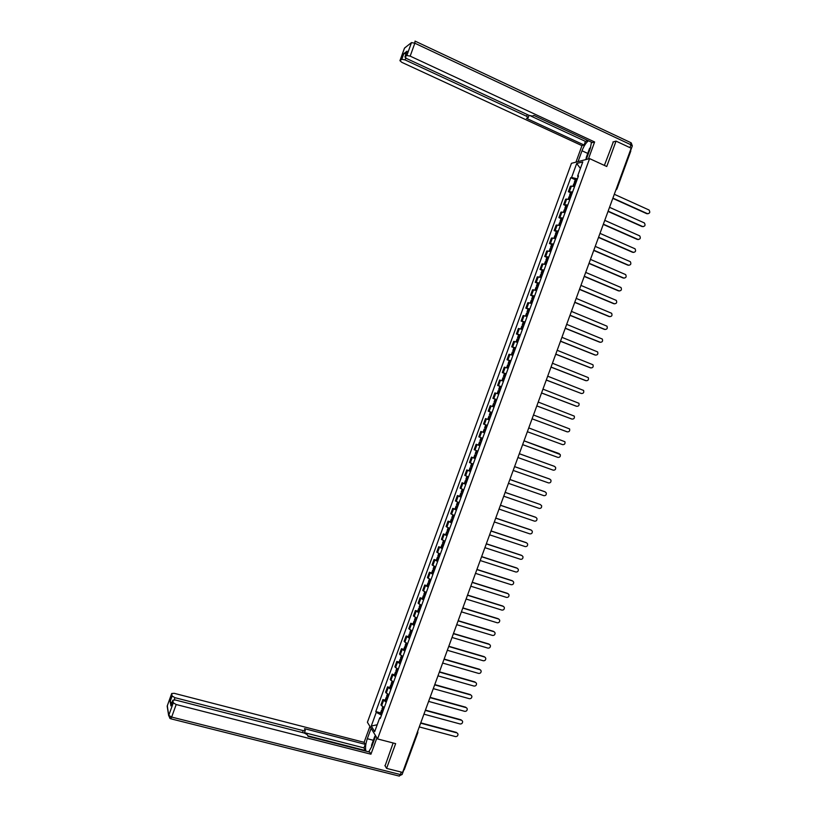 <?xml version="1.0" encoding="UTF-8"?>
<svg xmlns="http://www.w3.org/2000/svg" width="817" height="817" viewBox="0 0 817 817"><rect width="100%" height="100%" fill="white"/><g stroke="black" fill="none" stroke-linecap="round" stroke-linejoin="round"><path stroke-width="1.23" d="M589.588 158.61L571.44 163.329L367.405 722.269L377.556 738.936L589.588 158.61L606.755 166.505L616.038 141.116L631.173 148.214L402.607 772.422L386.584 768.389L395.642 743.633L377.556 738.936M417.834 732.645L404.262 769.696L403.527 769.9M384.899 765.529L386.584 768.389M616.038 141.116L612.954 141.984M630.346 150.451L630.806 151.033L616.906 189.013M574.606 186.47L570.368 186.215L568.366 191.709L572.584 191.985M570.542 192.679L568.366 191.709M569.847 199.501L565.63 199.185L563.628 204.669L567.825 205.016M565.813 205.629L563.628 204.669M565.088 212.532L560.901 212.144L558.899 217.628L563.076 218.037M561.075 218.578L558.899 217.628M560.329 225.543L556.163 225.104L554.161 230.578L558.317 231.048M556.346 231.528L554.161 230.578M555.58 238.554L551.434 238.053L549.443 243.527L553.569 244.058M551.628 244.457L549.443 243.527M550.832 251.554L546.716 250.993L544.714 256.467L548.82 257.059M546.9 257.386L544.714 256.467M546.083 264.555L541.988 263.922L539.996 269.396L544.071 270.049M542.182 270.315L539.996 269.396M541.334 277.535L537.269 276.851L535.268 282.314L539.332 283.029M537.463 283.223L535.268 282.314M536.595 290.515L532.551 289.769L530.56 295.233L534.594 296.009M532.755 296.132L530.56 295.233M531.857 303.495L527.833 302.688L525.842 308.142L529.855 308.979M528.037 309.04L525.842 308.142M527.118 316.465L523.125 315.587L521.123 321.05L525.117 321.949M523.329 321.929L521.123 321.05M522.39 329.425L518.407 328.485L516.415 333.949L520.388 334.899M518.621 334.817L516.415 333.949M517.651 342.374L513.699 341.383L511.708 346.837L515.65 347.848M513.924 347.695L511.708 346.837M512.923 355.324L509.001 354.261L507.01 359.715L510.931 360.797M509.216 360.573L507.01 359.715M508.205 368.263L504.293 367.15L502.302 372.593L506.203 373.726M504.518 373.44L502.302 372.593M503.476 381.192L499.595 380.017L497.604 385.461L501.475 386.655M500.341 389.791L498.727 389.29L499.83 386.278L497.604 385.461M498.758 394.111L494.898 392.885L492.906 398.318L496.756 399.584M495.122 399.156L492.906 398.318M493.151 406.713L490.2 405.732L488.219 411.176L492.038 412.493M491.129 412.248L488.219 411.176M489.332 419.918L485.512 418.59L483.521 424.023L487.33 425.402L483.521 424.023M484.604 432.847L480.815 431.427L478.833 436.86L482.326 438.198M485.737 429.762L484.154 429.201L483.051 432.203L484.624 432.796L480.815 431.427M479.896 445.745L476.127 444.264L474.146 449.697L477.904 451.198M478.466 445.102L476.127 444.264M475.188 458.633L471.44 457.101L469.458 462.524L473.196 464.087M475.218 458.541L471.44 457.101M470.48 471.521L466.762 469.918L464.781 475.341L468.488 476.965M470.521 471.399L466.762 469.918M465.782 484.399L462.085 482.735L460.104 488.157L463.79 489.843M465.833 484.256L462.085 482.735M461.074 497.267L457.408 495.541L455.426 500.964L459.093 502.71M459.644 496.307L457.408 495.541M456.376 510.125L452.73 508.348L450.749 513.76L454.395 515.568M454.967 509.103L452.73 508.348M451.678 522.982L448.053 521.144L446.082 526.557L449.697 528.415M450.3 521.889L448.053 521.144M446.991 535.829L443.386 533.93L441.415 539.343L445.01 541.263M445.633 534.665L443.386 533.93M442.303 548.667L438.719 546.716L436.748 552.118L440.312 554.1M440.966 547.441L438.719 546.716M437.616 561.504L434.052 559.492L432.081 564.894L435.624 566.937M436.309 560.207L434.052 559.492M432.928 574.331L429.395 572.257L427.414 577.65L430.947 579.753M431.642 572.962L429.395 572.257M428.241 587.157L424.728 585.013L422.757 590.415L426.26 592.57M426.985 585.718L424.728 585.013M423.563 599.964L420.071 597.768L418.1 603.16L421.582 605.387M422.328 598.463L420.071 597.768M418.886 612.77L415.414 610.513L413.453 615.906L416.905 618.193M417.681 611.198L415.414 610.513M414.209 625.577L410.767 623.259L408.796 628.651L412.228 630.99M413.024 623.933L410.767 623.259M409.531 638.363L406.11 635.994L404.149 641.376L407.56 643.776M408.377 636.657L406.11 635.994M404.864 651.149L401.464 648.718L399.503 654.1L402.893 656.562M403.731 649.372L401.464 648.718M400.197 663.935L396.817 661.433L394.856 666.815L398.226 669.337M399.094 662.087L396.817 661.433M395.53 676.701L392.18 674.148L390.22 679.53L393.559 682.103M394.458 674.791L392.18 674.148M390.873 689.466L387.534 686.862L385.573 692.234L388.892 694.869M389.811 687.485L387.534 686.862M386.206 702.232L382.897 699.556L380.936 704.928L384.235 707.624M385.185 700.179L382.897 699.556M577.384 178.841L571.583 177.483L576.7 163.471L582.797 161.909L577.609 176.104L578.17 176.707M380.599 717.592L379.762 717.745L380.262 718.511L578.467 175.91L577.609 176.104M379.762 717.745L374.697 731.613L371.286 726.027L376.28 712.332L381.508 715.11M571.583 177.483L570.756 177.677L375.8 711.587L376.28 712.332M575.28 179.709L570.756 177.677M380.548 712.863L375.8 711.587M576.7 163.471L580.407 168.445M377.199 724.761L371.286 726.027M647.983 213.778L647.36 213.635C649.821 213.523 650.383 212.308 649.055 210.01L614.302 194.272M576.067 182.467L574.29 182.416L575.699 183.478M575.372 179.454L577.18 179.423M573.779 183.825L575.577 183.794M575.791 183.212L575.362 182.814L575.944 182.794M612.893 198.112L647.36 213.635M612.801 198.378L646.829 213.707M578.048 161.613L582 150.777C583.818 146.12 585.952 142.781 588.424 140.779M586.238 159.489L590.262 148.469L591.498 142.209M588.434 158.917L594.623 141.974L592.396 142.618L533.961 115.452L532.388 116.075L529.018 115.371L406.805 58.63L404.926 56.945L407.04 51.165L403.853 53.605L406.049 53.81M530.733 115.973L585.432 141.372L588.036 140.595M585.432 141.372L584.094 145.038L581.97 145.651L401.801 62.337L399.942 60.683L401.801 59.273L403.853 53.605M575.944 162.154L581.97 145.651M594.623 141.974L410.175 56.128L406.846 55.485L404.926 56.945M405.743 58.048L405.069 59.917L526.679 116.3L528.211 117.668L526.516 118.373L584.094 145.038M405.069 59.917L401.801 59.273M613.353 141.872L604.386 165.412M585.728 159.621L586.392 157.783M375.677 735.862L371.827 746.421L368.722 751.865M373.349 740.294L367.303 738.721C365.587 743.848 365.117 747.994 365.914 751.14M367.303 738.721L371.102 728.335M369.927 726.405L364.106 742.326L365.26 744.328L304.516 728.682L305.282 730.459L303.209 730.633L174.961 697.687L174.195 699.801M365.311 750.986L363.953 747.902L365.26 744.328M364.106 742.326L174.184 693.316L171.693 693.51L167.271 705.837L168.772 715.355L173.286 702.824L172.847 700.22L175.379 700.006L304.312 733.053L307.284 734.718L308.029 736.342L369.744 752.12L370.938 754.203L176.186 704.52L171.652 717.071L400.391 774.557L401.29 772.096M376.913 737.874L370.938 754.203M171.693 693.582L172.111 696.023L174.961 697.687M171.897 702.865L170.13 701.548L170.896 705.633M173.286 702.824L176.186 704.52M385.083 765.846L393.14 742.99M365.465 750.557L307.774 735.8M363.953 747.902L304.486 732.655M375.054 736.301L375.391 735.382M586.667 158.324L586.249 157.487L589.537 148.49L590.671 147.264M371.633 746.932L371.561 745.165L374.768 736.403L375.595 736.107M643.214 226.666L642.632 226.534C645.052 226.432 645.634 225.237 644.378 222.939L609.533 207.314M571.318 195.477L569.551 195.396L570.96 196.437M570.634 192.434L572.431 192.434M569.03 196.795L570.828 196.805M571.052 196.182L570.623 195.794L571.206 195.784M608.124 211.154L642.632 226.534M608.032 211.409L642.101 226.585M638.445 239.555L637.903 239.412C640.293 239.34 640.896 238.155 639.701 235.868L604.754 220.345M566.569 208.478L564.813 208.376L566.232 209.387M565.895 205.404L567.672 205.435M564.302 209.775L566.079 209.816M566.324 209.152L565.885 208.764L566.457 208.774M603.354 224.185L637.903 239.412M603.263 224.42L637.383 239.463M633.675 252.422L633.175 252.29C635.534 252.239 636.147 251.064 635.023 248.787L599.984 233.366M561.82 221.478L560.074 221.336L561.504 222.326M561.156 218.374L562.923 218.435M559.563 222.735L561.33 222.806M561.585 222.101L561.146 221.734L561.718 221.744M598.585 237.206L633.175 252.29M598.504 237.43L632.654 252.32M628.916 265.29L628.447 265.168C630.775 265.127 631.408 263.973 630.346 261.695L595.225 246.387M557.071 234.459L555.335 234.305L556.786 235.265M556.418 231.334L558.185 231.425M554.835 235.694L556.591 235.796M556.857 235.051L556.408 234.693L556.98 234.724M593.816 250.227L628.447 265.168M593.734 250.431L627.936 265.178M624.147 278.148L623.728 278.025C626.026 278.005 626.67 276.861 625.669 274.604L590.456 259.397M552.333 247.449L550.607 247.255L552.057 248.194M551.689 244.283L553.436 244.406M550.096 248.644L551.843 248.776M552.129 247.99L551.679 247.653L552.241 247.684M589.047 263.237L623.728 278.025M588.975 263.431L623.218 278.035M619.388 290.995L619.01 290.883C621.277 290.872 621.941 289.749 620.991 287.502L585.697 272.408M547.594 260.419L545.879 260.204L547.339 261.113M546.961 257.222L548.697 257.386M545.378 261.583L547.104 261.746M547.41 260.929L546.951 260.603L547.513 260.643M584.288 276.238L619.01 290.883M584.226 276.422L618.51 290.883M614.629 303.832L614.292 303.73C616.529 303.74 617.203 302.627 616.314 300.401L580.938 285.399M542.856 273.389L541.15 273.144L542.621 274.022M542.243 270.161L543.959 270.356M540.65 274.512L542.365 274.716M542.682 273.858L542.222 273.542L542.784 273.593M579.529 289.228L614.292 303.73M579.467 289.402L613.802 303.72M609.87 316.669L609.584 316.577C611.79 316.598 612.474 315.505 611.637 313.289L576.179 298.389M538.117 286.348L536.432 286.073L537.903 286.93M537.515 283.09L539.23 283.315M535.932 287.441L537.637 287.676M537.964 286.777L537.494 286.471L538.056 286.532M574.78 302.219L609.584 316.577M574.719 302.372L609.084 316.547M605.111 329.496L604.866 329.414C607.051 329.445 607.746 328.363 606.97 326.167L571.42 311.379M533.389 299.308L531.704 299.002L533.195 299.829M532.796 296.02L534.492 296.275M530.243 303.005L531.224 300.329L532.898 300.636M533.246 299.696L532.776 299.4L533.327 299.471M570.021 315.199L604.866 329.414M569.97 315.342L604.386 329.374M600.362 342.313L600.158 342.241C602.313 342.282 603.017 341.22 602.292 339.035L566.671 324.349M528.66 312.247L526.985 311.92L528.487 312.727M528.078 308.938L529.763 309.224M525.515 315.965L526.505 313.248L528.17 313.575M528.528 312.605L528.058 312.319L528.599 312.4M565.272 328.179L600.158 342.241M565.231 328.301L599.678 342.19M595.603 355.119L595.45 355.068C597.574 355.119 598.299 354.067 597.615 351.902L561.922 337.319M523.932 325.186L522.267 324.829L523.779 325.615M523.36 321.847L525.035 322.164M521.777 326.187L523.452 326.514M523.82 325.503L523.34 325.227L523.881 325.329M560.523 341.149L595.45 355.068M560.482 341.251L594.98 354.997M590.854 367.916L590.752 367.885C592.846 367.946 593.581 366.904 592.948 364.76L557.174 350.289M519.203 338.126L517.559 337.738L519.071 338.493M518.652 334.745L520.317 335.103M517.069 339.086L518.724 339.453M519.112 338.391L518.632 338.126L519.163 338.238M555.774 354.108L590.752 367.885M555.744 354.2L590.283 367.803M586.106 380.712L586.055 380.691C588.117 380.763 588.863 379.731 588.271 377.607L552.435 363.238M514.485 351.055L512.851 350.636L514.373 351.361M512.851 350.636L513.944 347.623L515.588 348.032M511.33 354.792L512.361 351.964L514.005 352.372M514.404 351.279L513.913 351.024L514.444 351.147M551.036 367.058L586.055 380.691M551.005 367.139L585.585 380.599M546.297 380.007L581.357 393.498C583.399 393.569 584.145 392.548 583.604 390.444L547.696 376.188M509.767 363.974L508.143 363.524L509.675 364.229M509.236 360.532L510.87 360.951M507.653 364.872L509.287 365.291M509.696 364.157L509.205 363.922L509.737 364.055M546.267 380.068L581.357 393.498M576.567 406.263L576.659 406.294C578.681 406.366 579.437 405.365 578.926 403.281L542.958 389.127M505.049 376.882L503.435 376.412L504.977 377.086M503.435 376.412L504.538 373.4L506.152 373.859M502.945 377.75L504.569 378.21M504.998 377.035L504.498 376.8L505.029 376.943M541.559 392.946L576.659 406.294M541.538 392.997L576.199 406.172M571.777 419.029L571.961 419.08C573.963 419.162 574.729 418.171 574.259 416.098L538.219 402.066M499.83 386.278L501.444 386.768M497.165 393.559L498.247 390.608L499.851 391.108M500.3 389.893L499.8 389.678L500.321 389.832M571.512 418.947L536.81 405.916L571.961 419.08M498.727 389.29L500.28 389.934M566.988 431.774L567.274 431.856C569.245 431.948 570.021 430.967 569.592 428.925L533.481 414.995M495.623 402.689L494.03 402.158L495.613 402.72M494.03 402.158L495.133 399.145L496.726 399.666M493.539 403.486L495.143 404.007M566.824 431.723L532.081 418.825L567.274 431.856M562.586 444.632L527.353 431.723L562.586 444.632C564.537 444.724 565.323 443.764 564.915 441.731L528.752 427.914M490.915 415.577L489.332 415.026L490.915 415.587M489.332 415.026L490.425 412.013L492.018 412.565M487.749 419.356L488.852 416.343L490.435 416.895M522.635 444.632L557.899 457.397C559.829 457.5 560.615 456.54 560.248 454.528L524.024 440.823L559.277 453.639M486.207 428.465L484.634 427.883L485.737 424.871L487.31 425.443M484.154 429.201L485.727 429.773M517.907 457.53L553.211 470.163C555.131 470.265 555.917 469.315 555.591 467.324L554.273 466.272M481.509 441.333L479.936 440.731L481.039 437.728L482.602 438.32M480.825 442.508L479.456 442.048L480.825 442.508M479.456 442.048L478.364 445.051L479.926 445.673M554.59 466.405L519.295 453.731M554.161 466.231L519.306 453.711M513.178 470.429L548.534 482.918C550.433 483.021 551.23 482.081 550.924 480.11L549.688 479.058M476.801 454.211L475.249 453.578L476.331 450.606M476.342 455.488L474.769 454.885L476.321 455.529M549.912 479.16L514.577 466.63M549.484 478.966L514.587 466.599M508.46 483.327L543.856 495.664C545.736 495.766 546.532 494.836 546.256 492.886L545.102 491.844M472.103 467.069L470.572 466.395M471.685 468.212L470.081 467.722L471.623 468.386M545.235 491.905L509.849 479.518M471.644 468.335L471.154 468.11L471.675 468.264M544.806 491.711L509.869 479.477M503.742 496.205L539.179 508.409C541.038 508.511 541.845 507.592 541.6 505.652L540.129 504.436L505.131 492.406M467.406 479.926L465.874 479.242L466.926 476.362M467.007 481.019L465.394 480.549L466.926 481.244M466.956 481.172L466.466 480.937L466.987 481.08M540.129 504.436L505.161 492.355M499.034 509.083L534.502 521.144C536.35 521.246 537.157 520.337 536.932 518.417L535.911 517.396M462.718 492.774L461.197 492.059L462.228 489.22M462.34 493.815L460.717 493.376L462.238 494.091M459.624 496.348L461.135 497.104M535.881 517.386L500.423 505.284M462.269 493.999L461.779 493.764L462.31 493.887M535.462 517.161L500.443 505.212M494.316 521.951L529.835 533.869C531.663 533.971 532.48 533.072 532.276 531.173L531.295 530.141M458.02 505.621L456.509 504.875L457.53 502.077M457.663 506.601L456.029 506.193L457.54 506.938M454.946 509.165L456.448 509.941M531.213 530.11L495.705 518.162M457.581 506.826L457.101 506.571L457.632 506.693M530.795 529.876L495.735 518.07M489.608 534.818L525.168 546.583C526.975 546.696 527.802 545.797 527.619 543.918L526.669 542.886M453.333 518.458L451.832 517.682L452.843 514.924M452.996 519.377L451.352 518.999L452.853 519.775M450.269 521.961L451.76 522.778M526.546 542.835L490.997 531.019M452.904 519.643L452.424 519.377L452.965 519.479M526.138 542.59L491.037 530.917M484.9 547.666L520.5 559.298C522.298 559.41 523.125 558.522 522.962 556.653L522.043 555.621M448.645 531.285L447.175 530.447M448.329 532.153L446.674 531.796L448.165 532.602M445.602 534.757L447.073 535.605M521.879 555.55L486.289 543.877M448.227 532.459L447.747 532.184L448.288 532.276M521.471 555.294L486.329 543.765M480.192 560.523L515.833 572.002C517.621 572.114 518.448 571.236 518.315 569.388L517.427 568.346M443.968 544.102L442.487 543.274L443.457 540.609M443.672 544.929L442.007 544.592L443.488 545.419M440.925 547.543L442.395 548.421M517.212 568.264L481.581 556.734M443.549 545.266L443.08 544.98L443.621 545.051M516.814 567.989L481.632 556.602M475.494 573.36L511.176 584.706C512.943 584.809 513.77 583.941 513.658 582.102L512.81 581.071M439.291 556.918L437.83 556.03M439.005 557.684L437.34 557.378L438.811 558.236M436.258 560.329L437.708 561.228M512.555 580.958L476.883 569.572M438.872 558.062L438.402 557.766L438.954 557.827M512.157 580.683L476.934 569.429M470.796 586.197L506.52 597.401C508.276 597.503 509.103 596.645 509.011 594.817L508.194 593.785M434.603 569.725L433.163 568.806M434.348 570.44L432.673 570.154L434.123 571.042M432.673 570.154L431.58 573.146L433.03 574.034M507.888 593.663L472.175 582.409M434.195 570.848L433.735 570.542L434.287 570.603M507.5 593.356L472.236 582.255M466.098 599.024L501.863 610.085C503.609 610.187 504.436 609.339 504.365 607.531L503.578 606.49M429.936 582.531L428.496 581.571M429.691 583.185L428.006 582.929L429.456 583.838M426.934 585.871L428.353 586.841M503.231 606.347L467.477 595.246M429.528 583.634L429.068 583.318L429.63 583.358M502.843 606.04L467.549 595.072M461.401 611.841L497.206 622.768C498.942 622.871 499.779 622.023 499.718 620.226L498.962 619.194M425.259 595.327L423.839 594.337M425.034 595.93L423.339 595.695L424.779 596.635M422.266 598.626L423.686 599.627M498.584 619.031L462.79 608.062M424.86 596.41L424.411 596.083L424.973 596.114M498.196 618.704L462.851 607.879M456.713 624.658L492.559 635.442C494.275 635.534 495.112 634.697 495.071 632.92L494.346 631.898M420.592 608.114L419.182 607.092M420.387 608.665L418.682 608.461L420.112 609.421M417.61 611.382L419.019 612.413M493.928 631.704L458.092 620.879M420.193 609.176L419.744 608.839L420.316 608.859M493.55 631.367L458.163 620.685M452.015 637.464L487.912 648.106C489.618 648.198 490.455 647.37 490.425 645.604L489.73 644.582M415.914 620.889L414.525 619.837M415.741 621.39L414.025 621.206L415.445 622.207M412.953 624.127L414.352 625.189M489.281 644.368L453.404 633.686M415.536 621.941L415.087 621.594L415.659 621.604M488.903 644.021L453.476 633.481M447.338 650.271L483.266 660.759C484.961 660.861 485.809 660.034 485.788 658.277L485.114 657.266M411.247 633.665L409.868 632.583M411.094 634.115L409.368 633.951L410.777 634.972M408.306 636.872L409.685 637.965M484.634 657.031L448.717 646.492M410.88 634.697L410.43 634.339L411.002 634.339M484.267 656.674L448.799 646.267M442.651 663.057L478.619 673.412C480.304 673.514 481.152 672.687 481.152 670.951L480.508 669.94M406.59 646.431L405.212 645.318M406.447 646.819L404.711 646.696L406.11 647.738M403.649 649.607L405.018 650.73M479.988 669.685L444.029 659.288M406.223 647.442L405.783 647.074L406.355 647.064M479.62 669.317L444.121 659.043M437.963 675.843L473.983 686.066C475.657 686.157 476.505 685.34 476.515 683.615L475.892 682.614M401.923 659.196L400.565 658.053M401.801 659.533L400.064 659.431L401.453 660.504M399.002 662.332L400.361 663.486M475.351 682.338L439.352 672.074M401.566 660.187L401.127 659.809L401.709 659.789M474.983 681.95L439.444 671.819M433.286 688.629L469.336 698.698C471.011 698.79 471.858 697.973 471.879 696.268L471.286 695.267M397.266 671.942L395.918 670.767M397.164 672.228L395.418 672.156L396.796 673.259M394.356 675.046L395.704 676.241M470.704 694.971L434.664 684.86M396.909 672.922L396.48 672.534L397.072 672.503M470.357 694.583L434.767 684.585M428.608 701.394L464.699 711.331C466.364 711.423 467.212 710.616 467.253 708.911L466.681 707.92M392.609 684.697L391.272 683.482M392.528 684.922L390.771 684.871L392.14 686.004M389.709 687.761L391.047 688.976M466.068 707.614L429.987 697.636M392.262 685.657L391.833 685.249L392.426 685.208M465.721 707.205L430.089 697.35M423.931 714.16L460.073 723.964C461.717 724.046 462.575 723.239 462.626 721.554L462.075 720.574M387.963 697.432L386.635 696.196M387.891 697.606L386.124 697.585L387.483 698.739M385.073 700.465L386.39 701.721M461.431 720.237L425.31 710.402M387.615 698.372L387.197 697.963L387.789 697.902M461.094 719.818L425.422 710.106M419.264 726.926L455.437 736.577C457.081 736.658 457.939 735.862 458 734.187L457.469 733.217M383.306 710.167L381.999 708.901M383.265 710.29L381.488 710.29L382.836 711.474M380.436 713.17L381.743 714.446M456.805 732.859L420.643 723.157M382.969 711.086L382.55 710.667L383.153 710.596M456.458 732.43L420.755 722.851M386.227 693.153L388.187 687.771M390.873 680.428L392.844 675.036M395.52 667.683L397.491 662.291M400.177 654.938L402.148 649.546M404.834 642.182L406.805 636.79M409.501 629.427L411.472 624.025M414.158 616.661L416.129 611.259M418.825 603.886L420.796 598.483M423.492 591.11L425.463 585.697M428.159 578.324L430.14 572.911M432.836 565.527L434.807 560.115M437.503 552.721L439.485 547.308M442.181 539.914L444.162 534.502M446.868 527.108L448.85 521.675M451.546 514.281L453.527 508.858M456.233 501.454L458.214 496.021M460.921 488.617L462.902 483.184M465.608 475.78L467.6 470.337M470.306 462.933L472.287 457.489M474.994 450.075L476.985 444.632M479.691 437.207L481.683 431.764M484.399 424.34L486.381 418.896M489.097 411.462L491.088 406.008M493.805 398.584L495.796 393.13M498.513 385.685L500.504 380.232M503.221 372.787L505.212 367.333M507.939 359.888L509.931 354.425M512.647 346.97L514.649 341.506M517.365 334.051L519.367 328.587M522.094 321.132L524.085 315.658M526.812 308.193L528.813 302.729M531.54 295.254L533.542 289.78M536.269 282.314L538.27 276.83M540.997 269.355L542.999 263.881M545.725 256.395L547.737 250.911M550.464 243.435L552.466 237.941M555.203 230.455L557.214 224.961M559.941 217.475L561.953 211.981M564.69 204.485L566.692 198.991M569.439 191.495L571.44 185.99M381.57 705.878L383.541 700.496M417.793 732.389L417.742 731.082M417.865 732.573L417.14 732.737M616.712 189.156L616.406 188.533M575.015 182.324L576.118 179.28M574.923 182.314L576.036 179.27M573.514 186.184L574.433 183.651M573.595 186.194L574.525 183.662M406.846 55.485L411.492 42.596L414.832 43.219L415.046 41.105L630.683 142.587L630.969 144.793L414.832 43.219L410.175 56.128M407.04 51.165L404.977 56.894M411.492 42.596L404.538 48.05L399.993 60.642M629.927 147.632L630.969 144.793L632.276 146.018L630.653 150.451M526.679 116.3L527.302 114.574M587.729 153.422L582 150.777M404.435 48.234L406.723 46.334M172.857 700.302L170.845 705.878M170.13 701.548L172.111 696.023M302.504 732.583L303.209 730.633M167.648 708.237L167.322 705.602M171.693 693.51L167.179 706.164L168.67 715.692L170.794 718.797L171.652 717.071L168.772 715.355L169.916 718.429M403.772 770.063L402.189 774.363L400.391 774.557L399.35 776.109L170.549 718.725M402.148 774.485L398.87 775.987M570.266 195.324L571.369 192.281M570.174 195.314L571.287 192.271M568.755 199.205L569.684 196.652M568.836 199.225L569.776 196.652M565.517 208.315L566.63 205.271M565.435 208.304L566.538 205.261M563.996 212.226L564.945 209.632M564.077 212.246L565.027 209.642M560.779 221.295L561.882 218.262M560.687 221.284L561.8 218.251M559.247 225.237L560.207 222.622M559.328 225.257L560.288 222.632M556.03 234.275L557.143 231.242M555.948 234.265L557.061 231.231M554.498 238.237L555.458 235.592M554.58 238.258L555.55 235.613M551.301 247.245L552.404 244.212M551.209 247.234L552.323 244.201M549.749 251.238L550.729 248.562M549.831 251.258L550.811 248.582M546.563 260.214L547.666 257.181M546.481 260.194L547.584 257.161M545 264.228L545.991 261.522M545.082 264.248L546.073 261.542M541.824 273.164L542.937 270.141M541.742 273.154L542.856 270.121M540.262 277.208L541.263 274.481M540.343 277.239L541.344 274.502M537.096 286.113L538.209 283.09M537.014 286.103L538.117 283.07M535.523 290.188L536.534 287.431M535.605 290.209L536.616 287.441M532.367 299.063L533.481 296.03M532.286 299.042L533.399 296.02M530.784 303.158L531.806 300.37M530.866 303.178L531.887 300.39M527.649 311.992L528.752 308.969M527.568 311.982L528.67 308.949M526.056 316.118L527.077 313.299M526.128 316.138L527.159 313.32M522.921 324.921L524.034 321.898M522.839 324.9L523.942 321.878M521.317 329.077L522.359 326.228M521.399 329.098L522.441 326.249M518.203 337.85L519.306 334.827M518.121 337.829L519.224 334.807M516.589 342.017L517.641 339.147M516.671 342.047L517.723 339.167M513.485 350.759L514.587 347.736M513.403 350.738L514.506 347.715M511.861 354.966L512.923 352.066M511.942 354.987L513.005 352.086M508.777 363.667L509.879 360.654M508.695 363.647L509.798 360.624M507.143 367.895L508.205 364.974M507.224 367.926L508.286 364.995M504.058 376.566L505.161 373.553M503.977 376.545L505.08 373.532M502.414 380.824L503.497 377.873M502.496 380.855L503.578 377.893M499.35 389.464L500.453 386.451M499.269 389.443L500.372 386.421M497.696 393.743L498.789 390.761M497.778 393.774L498.87 390.781M494.642 402.352L495.745 399.339M494.561 402.321L495.664 399.309M492.978 406.662L494.081 403.649M493.06 406.682L494.162 403.669M489.945 415.23L491.037 412.217M489.863 415.199L490.956 412.187M488.28 419.54L489.383 416.527M488.362 419.56L489.454 416.547M485.237 428.108L486.34 425.095M485.155 428.077L486.258 425.065M483.572 432.407L484.675 429.395M483.654 432.438L484.757 429.425M480.539 440.966L481.642 437.963M480.457 440.935L481.56 437.932M478.874 445.265L479.977 442.263M478.956 445.296L480.059 442.293M475.841 453.833L476.934 450.841M475.76 453.803L476.852 450.81M474.187 458.123L475.28 455.12M474.258 458.153L475.361 455.151M471.143 466.681L472.226 463.719M471.072 466.65L472.155 463.688M469.489 470.97L470.592 467.967M469.571 471L470.663 467.998M466.456 479.528L467.528 476.597M466.374 479.497L467.447 476.566M464.802 483.817L465.894 480.815M464.873 483.848L465.976 480.845M461.768 492.365L462.83 489.465M461.687 492.334L462.749 489.434M460.114 496.644L461.207 493.642M460.185 496.685L461.288 493.682M457.081 505.192L458.123 502.322M456.999 505.161L458.051 502.292M455.426 509.481L456.519 506.479M455.498 509.512L456.601 506.509M452.393 518.019L453.435 515.18M452.322 517.988L453.353 515.149M450.739 522.298L451.842 519.295M450.821 522.339L451.913 519.336M447.716 530.836L448.737 528.027M447.634 530.805L448.666 527.996M446.062 535.115L447.154 532.112M446.143 535.155L447.236 532.153M443.039 543.652L444.05 540.874M442.957 543.611L443.968 540.834M441.384 547.921L442.477 544.919M441.456 547.962L442.559 544.959M438.361 556.448L439.362 553.701M438.28 556.418L439.28 553.671M436.707 560.717L437.8 557.725M436.789 560.758L437.881 557.766M433.684 569.255L434.675 566.528M433.613 569.204L434.603 566.498M432.04 573.514L433.133 570.521M432.111 573.554L433.204 570.562M429.007 582.041L429.997 579.355M428.935 582L429.916 579.314M427.362 586.3L428.455 583.307M427.444 586.34L428.537 583.348M424.34 594.827L425.31 592.162M424.268 594.776L425.238 592.131M422.695 599.075L423.788 596.093M422.767 599.127L423.86 596.134M419.672 607.603L420.632 604.978M419.601 607.552L420.561 604.937M418.028 611.851L419.121 608.869M418.11 611.902L419.192 608.91M415.016 620.369L415.955 617.775M414.944 620.328L415.884 617.734M413.371 624.617L414.464 621.635M413.443 624.668L414.536 621.676M410.348 633.134L411.288 630.571M410.277 633.083L411.217 630.53M408.714 637.383L409.797 634.39M408.786 637.423L409.868 634.441M405.692 645.89L406.621 643.357M405.62 645.838L406.539 643.316M404.047 650.128L405.14 647.146M404.119 650.179L405.212 647.197M401.035 658.635L401.954 656.133M400.963 658.584L401.872 656.092M399.401 662.873L400.483 659.891M399.472 662.924L400.555 659.942M396.378 671.38L397.287 668.898M396.306 671.329L397.205 668.868M394.744 675.618L395.837 672.636M394.815 675.669L395.908 672.687M391.731 684.115L392.62 681.664M391.66 684.064L392.548 681.633M390.097 688.343L391.18 685.371M390.169 688.394L391.251 685.422M387.084 696.84L387.963 694.43M387.013 696.789L387.891 694.389M385.45 701.068L386.533 698.096M385.512 701.129L386.604 698.147M382.438 709.564L383.306 707.175M382.366 709.513L383.234 707.134M380.804 713.792L381.886 710.81M380.865 713.844L381.958 710.872M615.824 190.126L616.876 189.074M572.952 186.062L573.8 183.743M574.29 182.416L575.403 179.372M406.672 46.375L404.486 48.101L399.942 60.683M632.317 145.896L631.214 142.863M528.252 117.556L529.038 115.381M304.332 733.053L305.231 730.592M172.847 700.22L170.835 705.796M568.203 199.082L569.061 196.723M569.551 195.396L570.654 192.363M563.444 212.103L564.322 209.703M564.813 208.376L565.915 205.333M558.695 225.104L559.584 222.673M560.074 221.336L561.177 218.302M553.946 238.104L554.855 235.633M555.335 234.305L556.448 231.272M549.198 251.105L550.117 248.582M550.607 247.255L551.71 244.222M544.459 264.085L545.388 261.532M545.879 260.204L546.981 257.171M539.72 277.065L540.67 274.471M541.15 273.144L542.253 270.11M534.982 290.035L535.942 287.4M536.432 286.073L537.535 283.05M531.704 299.002L532.807 295.979M526.985 311.92L528.088 308.897M520.776 328.914L521.787 326.157M522.267 324.829L523.37 321.816M516.058 341.853L517.079 339.065M517.559 337.738L518.662 334.715M506.601 367.721L507.653 364.852M508.143 363.524L509.236 360.511M501.883 380.651L502.945 377.73M492.457 406.468L493.55 403.475M473.676 457.898L474.769 454.885M468.989 470.725L470.081 467.722M470.561 466.405L471.634 463.484M464.301 483.552L465.394 480.549M459.614 496.368L460.717 493.376M454.936 509.185L456.029 506.193M450.259 521.992L451.352 518.999M445.582 534.788L446.674 531.796M447.154 530.488L448.145 527.772M440.914 547.584L442.007 544.592M436.247 560.37L437.34 557.378M437.82 556.071L438.77 553.436M433.143 568.846L434.093 566.263M426.913 585.922L428.006 582.929M428.486 581.622L429.415 579.079M422.246 598.687L423.339 595.695M423.819 594.388L424.728 591.886M417.589 611.443L418.682 608.461M419.162 607.154L420.061 604.692M412.932 624.188L414.025 621.206M414.495 619.899L415.383 617.489M408.275 636.933L409.368 633.951M409.848 632.644L410.716 630.275M403.629 649.678L404.711 646.696M405.191 645.389L406.049 643.05M398.972 662.403L400.064 659.431M400.544 658.124L401.382 655.826M394.325 675.128L395.418 672.156M395.888 670.849L396.715 668.592M389.689 687.843L390.771 684.871M391.251 683.563L392.058 681.358M385.042 700.557L386.124 697.585M386.604 696.278L387.391 694.113M380.405 713.261L381.488 710.29M381.968 708.982L382.744 706.858"/></g></svg>
